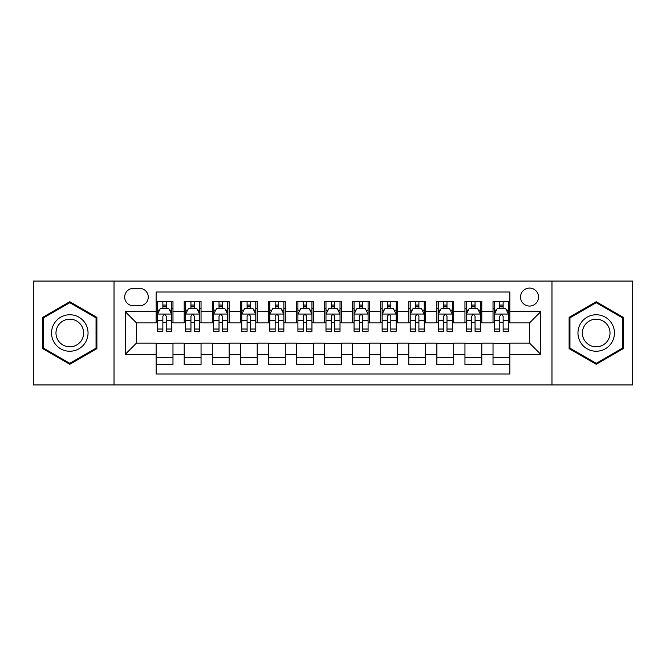 <?xml version="1.0" encoding="UTF-8"?>
<svg xmlns="http://www.w3.org/2000/svg" width="666" height="666" viewBox="0 0 666 666"><rect width="100%" height="100%" fill="white"/><g stroke="black" fill="none" stroke-linecap="round" stroke-linejoin="round"><path stroke-width="1" d="M529.528 288.078A8.983 8.983 0 0 0 520.537 297.061A8.983 8.983 0 0 0 529.528 306.052A8.983 8.983 0 0 0 538.511 297.061A8.983 8.983 0 0 0 529.528 288.078M551.981 384.94L632.7 384.94L632.7 281.06L551.981 281.06L551.981 384.94L114.019 384.94L114.019 281.06L33.3 281.06L33.3 384.94L114.019 384.94M509.873 301.415L493.023 301.415L493.023 311.663L481.801 311.663L481.801 322.893L493.023 322.893L493.023 311.663M481.801 311.663L481.801 301.415L464.951 301.415L464.951 311.663L453.721 311.663L453.721 322.893L464.951 322.893L464.951 311.663M453.721 311.663L453.721 301.415L436.879 301.415L436.879 311.663L425.649 311.663L425.649 322.893L436.879 322.893L436.879 311.663M425.649 311.663L425.649 301.415L408.799 301.415L408.799 311.663L397.569 311.663L397.569 322.893L408.799 322.893L408.799 311.663M397.569 311.663L397.569 301.415L380.727 301.415L380.727 311.663L369.497 311.663L369.497 322.893L380.727 322.893L380.727 311.663M369.497 311.663L369.497 301.415L352.655 301.415L352.655 311.663L341.425 311.663L341.425 322.893L352.655 322.893L352.655 311.663M341.425 311.663L341.425 301.415L324.575 301.415L324.575 311.663L313.345 311.663L313.345 322.893L324.575 322.893L324.575 311.663M313.345 311.663L313.345 301.415L296.503 301.415L296.503 311.663L285.273 311.663L285.273 322.893L296.503 322.893L296.503 311.663M285.273 311.663L285.273 301.415L268.431 301.415L268.431 311.663L257.201 311.663L257.201 322.893L268.431 322.893L268.431 311.663M257.201 311.663L257.201 301.415L240.351 301.415L240.351 311.663L229.121 311.663L229.121 322.893L240.351 322.893L240.351 311.663M229.121 311.663L229.121 301.415L212.279 301.415L212.279 311.663L201.049 311.663L201.049 322.893L212.279 322.893L212.279 311.663M201.049 311.663L201.049 301.415L184.199 301.415L184.199 322.893L172.977 322.893L172.977 301.415L156.127 301.415M156.127 364.585L172.977 364.585L172.977 343.107L184.199 343.107L184.199 364.585L201.049 364.585L201.049 343.107L212.279 343.107L212.279 354.337L201.049 354.337M212.279 354.337L212.279 364.585L229.121 364.585L229.121 343.107L240.351 343.107L240.351 354.337L229.121 354.337M240.351 354.337L240.351 364.585L257.201 364.585L257.201 343.107L268.431 343.107L268.431 354.337L257.201 354.337M268.431 354.337L268.431 364.585L285.273 364.585L285.273 343.107L296.503 343.107L296.503 354.337L285.273 354.337M296.503 354.337L296.503 364.585L313.345 364.585L313.345 343.107L324.575 343.107L324.575 354.337L313.345 354.337M324.575 354.337L324.575 364.585L341.425 364.585L341.425 343.107L352.655 343.107L352.655 354.337L341.425 354.337M352.655 354.337L352.655 364.585L369.497 364.585L369.497 343.107L380.727 343.107L380.727 354.337L369.497 354.337M380.727 354.337L380.727 364.585L397.569 364.585L397.569 343.107L408.799 343.107L408.799 354.337L397.569 354.337M408.799 354.337L408.799 364.585L425.649 364.585L425.649 343.107L436.879 343.107L436.879 354.337L425.649 354.337M436.879 354.337L436.879 364.585L453.721 364.585L453.721 343.107L464.951 343.107L464.951 354.337L453.721 354.337M464.951 354.337L464.951 364.585L481.801 364.585L481.801 343.107L493.023 343.107L493.023 354.337L481.801 354.337M133.383 305.769L139.56 305.769A8.7 8.7 0 0 0 148.268 297.061A8.7 8.7 0 0 0 139.56 288.361L133.383 288.361A8.7 8.7 0 0 0 124.684 297.061A8.7 8.7 0 0 0 133.383 305.769M551.981 281.06L114.019 281.06M509.873 311.663L509.873 292.008L156.127 292.008L156.127 322.893L136.472 322.893L136.472 343.107L156.127 343.107L156.127 373.992L509.873 373.992L509.873 343.107L529.528 343.107L529.528 322.893L509.873 322.893L509.873 311.663L540.759 311.663L540.759 354.337L509.873 354.337M156.127 354.337L125.241 354.337L125.241 311.663L156.127 311.663M493.023 354.337L493.023 364.585L509.873 364.585M156.127 308.433L157.534 308.433M162.862 308.433L166.234 308.433M171.57 308.433L172.977 308.433M156.127 322.61L157.534 322.61M162.862 322.61L166.234 322.61M171.57 322.61L172.977 322.61M156.127 343.39L172.977 343.39M156.127 357.567L172.977 357.567M184.199 322.61L185.606 322.61M190.942 322.61L194.314 322.61M199.642 322.61L201.049 322.61M184.199 308.433L185.606 308.433M190.942 308.433L194.314 308.433M199.642 308.433L201.049 308.433M184.199 343.39L201.049 343.39M184.199 357.567L201.049 357.567M212.279 343.39L229.121 343.39M212.279 357.567L229.121 357.567M212.279 308.433L213.678 308.433M219.014 308.433L222.386 308.433M227.722 308.433L229.121 308.433M212.279 322.61L213.678 322.61M219.014 322.61L222.386 322.61M227.722 322.61L229.121 322.61M240.351 343.39L257.201 343.39M240.351 357.567L257.201 357.567M240.351 308.433L241.758 308.433M247.094 308.433L250.458 308.433M255.794 308.433L257.201 308.433M240.351 322.61L241.758 322.61M247.094 322.61L250.458 322.61M255.794 322.61L257.201 322.61M268.431 343.39L285.273 343.39M268.431 357.567L285.273 357.567M268.431 308.433L269.83 308.433M275.166 308.433L278.538 308.433M283.866 308.433L285.273 308.433M268.431 322.61L269.83 322.61M275.166 322.61L278.538 322.61M283.866 322.61L285.273 322.61M296.503 343.39L313.345 343.39M296.503 357.567L313.345 357.567M296.503 308.433L297.91 308.433M303.238 308.433L306.61 308.433M311.946 308.433L313.345 308.433M296.503 322.61L297.91 322.61M303.238 322.61L306.61 322.61M311.946 322.61L313.345 322.61M324.575 343.39L341.425 343.39M324.575 357.567L341.425 357.567M324.575 308.433L325.982 308.433M331.318 308.433L334.682 308.433M340.018 308.433L341.425 308.433M324.575 322.61L325.982 322.61M331.318 322.61L334.682 322.61M340.018 322.61L341.425 322.61M352.655 343.39L369.497 343.39M352.655 357.567L369.497 357.567M352.655 308.433L354.054 308.433M359.39 308.433L362.762 308.433M368.09 308.433L369.497 308.433M352.655 322.61L354.054 322.61M359.39 322.61L362.762 322.61M368.09 322.61L369.497 322.61M380.727 343.39L397.569 343.39M380.727 357.567L397.569 357.567M380.727 308.433L382.134 308.433M387.462 308.433L390.834 308.433M396.17 308.433L397.569 308.433M380.727 322.61L382.134 322.61M387.462 322.61L390.834 322.61M396.17 322.61L397.569 322.61M408.799 343.39L425.649 343.39M408.799 357.567L425.649 357.567M408.799 308.433L410.206 308.433M415.542 308.433L418.906 308.433M424.242 308.433L425.649 308.433M408.799 322.61L410.206 322.61M415.542 322.61L418.906 322.61M424.242 322.61L425.649 322.61M436.879 343.39L453.721 343.39M436.879 357.567L453.721 357.567M436.879 308.433L438.278 308.433M443.614 308.433L446.986 308.433M452.322 308.433L453.721 308.433M436.879 322.61L438.278 322.61M443.614 322.61L446.986 322.61M452.322 322.61L453.721 322.61M464.951 343.39L481.801 343.39M464.951 357.567L481.801 357.567M464.951 308.433L466.358 308.433M471.686 308.433L475.058 308.433M480.394 308.433L481.801 308.433M464.951 322.61L466.358 322.61M471.686 322.61L475.058 322.61M480.394 322.61L481.801 322.61M493.023 343.39L509.873 343.39M493.023 357.567L509.873 357.567M493.023 308.433L494.43 308.433M499.766 308.433L503.138 308.433M508.466 308.433L509.873 308.433M493.023 322.61L494.43 322.61M499.766 322.61L503.138 322.61M508.466 322.61L509.873 322.61M136.472 322.893L125.241 311.663M136.472 343.107L125.241 354.337M540.759 311.663L529.528 322.893M540.759 354.337L529.528 343.107M69.797 364.285L96.886 348.643L96.886 317.357L69.797 301.715L42.707 317.357L42.707 348.643L69.797 364.285M623.293 317.357L596.203 301.715L569.114 317.357L569.114 348.643L596.203 364.285L623.293 348.643L623.293 317.357M166.234 305.061L162.862 305.061M171.57 329.029L166.234 329.029L166.234 331.318L171.57 331.318L171.57 314.194L168.764 308.574L160.339 308.574L157.534 314.194L157.534 331.318L162.862 331.318L162.862 329.029L157.534 329.029M157.534 314.194L157.534 301.415M171.57 314.194L171.57 301.415M162.862 308.574L162.862 301.415M166.234 301.415L166.234 308.574M166.234 329.029L166.234 316.292C165.11 314.136 163.994 314.136 162.862 316.292L162.862 329.029M69.797 314.752A18.248 18.248 0 0 0 51.548 333A18.248 18.248 0 0 0 69.797 351.248A18.248 18.248 0 0 0 88.045 333A18.248 18.248 0 0 0 69.797 314.752M69.797 319.18A13.82 13.82 0 0 0 55.977 333A13.82 13.82 0 0 0 69.797 346.82A13.82 13.82 0 0 0 83.616 333A13.82 13.82 0 0 0 69.797 319.18M96.046 348.151L69.797 363.311L43.548 348.151L43.548 317.849L69.797 302.689L96.046 317.849L96.046 348.151M580.402 323.876A18.248 18.248 0 0 0 587.079 348.801A18.248 18.248 0 0 0 612.004 342.124A18.248 18.248 0 0 0 605.327 317.199A18.248 18.248 0 0 0 580.402 323.876M584.24 326.09A13.82 13.82 0 0 0 589.293 344.963A13.82 13.82 0 0 0 608.166 339.91A13.82 13.82 0 0 0 603.113 321.037A13.82 13.82 0 0 0 584.24 326.09M622.452 317.849L622.452 348.151L596.203 363.311L569.954 348.151L569.954 317.849L596.203 302.689L622.452 317.849M194.314 305.061L190.942 305.061M199.642 329.029L194.314 329.029L194.314 331.318L199.642 331.318L199.642 314.194L196.836 308.574L188.411 308.574L185.606 314.194L185.606 331.318L190.942 331.318L190.942 329.029L185.606 329.029M185.606 314.194L185.606 301.415M199.642 314.194L199.642 301.415M190.942 308.574L190.942 301.415M194.314 301.415L194.314 308.574M194.314 329.029L194.314 316.292C193.19 314.136 192.066 314.136 190.942 316.292L190.942 329.029M222.386 305.061L219.014 305.061M227.722 329.029L222.386 329.029L222.386 331.318L227.722 331.318L227.722 314.194L224.908 308.574L216.492 308.574L213.678 314.194L213.678 331.318L219.014 331.318L219.014 329.029L213.678 329.029M213.678 314.194L213.678 301.415M227.722 314.194L227.722 301.415M219.014 308.574L219.014 301.415M222.386 301.415L222.386 308.574M222.386 329.029L222.386 316.292C221.262 314.136 220.138 314.136 219.014 316.292L219.014 329.029M250.458 305.061L247.094 305.061M255.794 329.029L250.458 329.029L250.458 331.318L255.794 331.318L255.794 314.194L252.988 308.574L244.564 308.574L241.758 314.194L241.758 331.318L247.094 331.318L247.094 329.029L241.758 329.029M241.758 314.194L241.758 301.415M255.794 314.194L255.794 301.415M247.094 308.574L247.094 301.415M250.458 301.415L250.458 308.574M250.458 329.029L250.458 316.292C249.342 314.136 248.218 314.136 247.094 316.292L247.094 329.029M278.538 305.061L275.166 305.061M283.866 329.029L278.538 329.029L278.538 331.318L283.866 331.318L283.866 314.194L281.06 308.574L272.635 308.574L269.83 314.194L269.83 331.318L275.166 331.318L275.166 329.029L269.83 329.029M269.83 314.194L269.83 301.415M283.866 314.194L283.866 301.415M275.166 308.574L275.166 301.415M278.538 301.415L278.538 308.574M278.538 329.029L278.538 316.292C277.414 314.136 276.29 314.136 275.166 316.292L275.166 329.029M306.61 305.061L303.238 305.061M311.946 329.029L306.61 329.029L306.61 331.318L311.946 331.318L311.946 314.194L309.132 308.574L300.716 308.574L297.91 314.194L297.91 331.318L303.238 331.318L303.238 329.029L297.91 329.029M297.91 314.194L297.91 301.415M311.946 314.194L311.946 301.415M303.238 308.574L303.238 301.415M306.61 301.415L306.61 308.574M306.61 329.029L306.61 316.292C305.486 314.136 304.362 314.136 303.238 316.292L303.238 329.029M334.682 305.061L331.318 305.061M340.018 329.029L334.682 329.029L334.682 331.318L340.018 331.318L340.018 314.194L337.212 308.574L328.788 308.574L325.982 314.194L325.982 331.318L331.318 331.318L331.318 329.029L325.982 329.029M325.982 314.194L325.982 301.415M340.018 314.194L340.018 301.415M331.318 308.574L331.318 301.415M334.682 301.415L334.682 308.574M334.682 329.029L334.682 316.292C333.566 314.136 332.442 314.136 331.318 316.292L331.318 329.029M362.762 305.061L359.39 305.061M368.09 329.029L362.762 329.029L362.762 331.318L368.09 331.318L368.09 314.194L365.284 308.574L356.868 308.574L354.054 314.194L354.054 331.318L359.39 331.318L359.39 329.029L354.054 329.029M354.054 314.194L354.054 301.415M368.09 314.194L368.09 301.415M359.39 308.574L359.39 301.415M362.762 301.415L362.762 308.574M362.762 329.029L362.762 316.292C361.638 314.136 360.514 314.136 359.39 316.292L359.39 329.029M390.834 305.061L387.462 305.061M396.17 329.029L390.834 329.029L390.834 331.318L396.17 331.318L396.17 314.194L393.365 308.574L384.94 308.574L382.134 314.194L382.134 331.318L387.462 331.318L387.462 329.029L382.134 329.029M382.134 314.194L382.134 301.415M396.17 314.194L396.17 301.415M387.462 308.574L387.462 301.415M390.834 301.415L390.834 308.574M390.834 329.029L390.834 316.292C389.71 314.136 388.586 314.136 387.462 316.292L387.462 329.029M418.906 305.061L415.542 305.061M424.242 329.029L418.906 329.029L418.906 331.318L424.242 331.318L424.242 314.194L421.436 308.574L413.012 308.574L410.206 314.194L410.206 331.318L415.542 331.318L415.542 329.029L410.206 329.029M410.206 314.194L410.206 301.415M424.242 314.194L424.242 301.415M415.542 308.574L415.542 301.415M418.906 301.415L418.906 308.574M418.906 329.029L418.906 316.292C417.79 314.136 416.666 314.136 415.542 316.292L415.542 329.029M446.986 305.061L443.614 305.061M452.322 329.029L446.986 329.029L446.986 331.318L452.322 331.318L452.322 314.194L449.508 308.574L441.092 308.574L438.278 314.194L438.278 331.318L443.614 331.318L443.614 329.029L438.278 329.029M438.278 314.194L438.278 301.415M452.322 314.194L452.322 301.415M443.614 308.574L443.614 301.415M446.986 301.415L446.986 308.574M446.986 329.029L446.986 316.292C445.862 314.136 444.738 314.136 443.614 316.292L443.614 329.029M475.058 305.061L471.686 305.061M480.394 329.029L475.058 329.029L475.058 331.318L480.394 331.318L480.394 314.194L477.589 308.574L469.164 308.574L466.358 314.194L466.358 331.318L471.686 331.318L471.686 329.029L466.358 329.029M466.358 314.194L466.358 301.415M480.394 314.194L480.394 301.415M471.686 308.574L471.686 301.415M475.058 301.415L475.058 308.574M475.058 329.029L475.058 316.292C473.934 314.136 472.818 314.136 471.686 316.292L471.686 329.029M503.138 305.061L499.766 305.061M508.466 329.029L503.138 329.029L503.138 331.318L508.466 331.318L508.466 314.194L505.661 308.574L497.236 308.574L494.43 314.194L494.43 331.318L499.766 331.318L499.766 329.029L494.43 329.029M494.43 314.194L494.43 301.415M508.466 314.194L508.466 301.415M499.766 308.574L499.766 301.415M503.138 301.415L503.138 308.574M503.138 329.029L503.138 316.292C502.014 314.136 500.89 314.136 499.766 316.292L499.766 329.029M184.199 354.337L172.977 354.337M184.199 311.663L172.977 311.663M171.495 314.052L157.601 314.052M157.534 310.123L159.565 310.123M169.53 310.123L171.57 310.123M162.862 320.696L157.534 320.696M171.57 320.696L166.234 320.696M166.234 306.851L162.862 306.851M199.575 314.052L185.681 314.052M185.606 310.123L187.645 310.123M197.611 310.123L199.642 310.123M190.942 320.696L185.606 320.696M199.642 320.696L194.314 320.696M194.314 306.851L190.942 306.851M227.647 314.052L213.753 314.052M213.678 310.123L215.717 310.123M225.682 310.123L227.722 310.123M219.014 320.696L213.678 320.696M227.722 320.696L222.386 320.696M222.386 306.851L219.014 306.851M255.727 314.052L241.825 314.052M241.758 310.123L243.789 310.123M253.763 310.123L255.794 310.123M247.094 320.696L241.758 320.696M255.794 320.696L250.458 320.696M250.458 306.851L247.094 306.851M283.799 314.052L269.905 314.052M269.83 310.123L271.87 310.123M281.835 310.123L283.866 310.123M275.166 320.696L269.83 320.696M283.866 320.696L278.538 320.696M278.538 306.851L275.166 306.851M311.871 314.052L297.977 314.052M297.91 310.123L299.941 310.123M309.906 310.123L311.946 310.123M303.238 320.696L297.91 320.696M311.946 320.696L306.61 320.696M306.61 306.851L303.238 306.851M339.951 314.052L326.049 314.052M325.982 310.123L328.013 310.123M337.987 310.123L340.018 310.123M331.318 320.696L325.982 320.696M340.018 320.696L334.682 320.696M334.682 306.851L331.318 306.851M368.023 314.052L354.129 314.052M354.054 310.123L356.094 310.123M366.059 310.123L368.09 310.123M359.39 320.696L354.054 320.696M368.09 320.696L362.762 320.696M362.762 306.851L359.39 306.851M396.095 314.052L382.201 314.052M382.134 310.123L384.165 310.123M394.13 310.123L396.17 310.123M387.462 320.696L382.134 320.696M396.17 320.696L390.834 320.696M390.834 306.851L387.462 306.851M424.175 314.052L410.273 314.052M410.206 310.123L412.237 310.123M422.211 310.123L424.242 310.123M415.542 320.696L410.206 320.696M424.242 320.696L418.906 320.696M418.906 306.851L415.542 306.851M452.247 314.052L438.353 314.052M438.278 310.123L440.318 310.123M450.283 310.123L452.322 310.123M443.614 320.696L438.278 320.696M452.322 320.696L446.986 320.696M446.986 306.851L443.614 306.851M480.319 314.052L466.425 314.052M466.358 310.123L468.389 310.123M478.355 310.123L480.394 310.123M471.686 320.696L466.358 320.696M480.394 320.696L475.058 320.696M475.058 306.851L471.686 306.851M508.399 314.052L494.505 314.052M494.43 310.123L496.47 310.123M506.435 310.123L508.466 310.123M499.766 320.696L494.43 320.696M508.466 320.696L503.138 320.696M503.138 306.851L499.766 306.851"/></g></svg>
